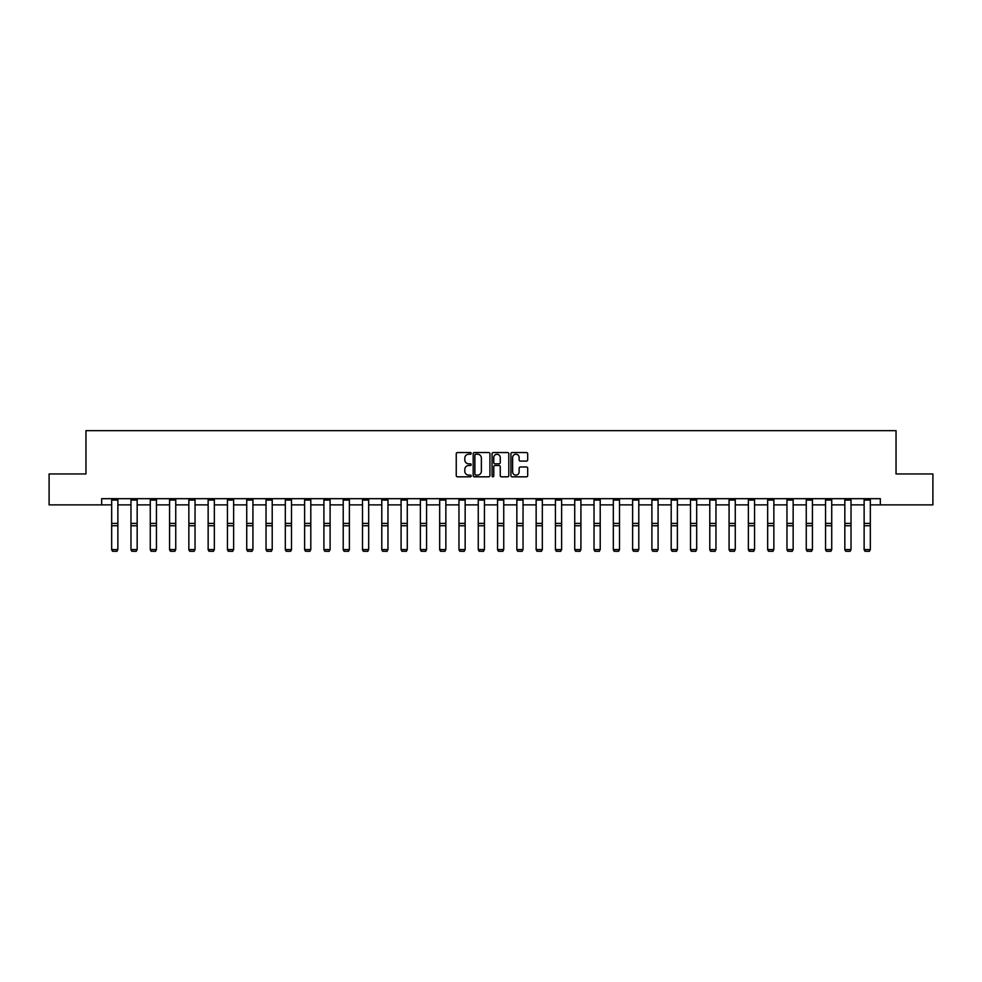 <?xml version="1.0" encoding="UTF-8"?>
<svg xmlns="http://www.w3.org/2000/svg" width="982" height="982" viewBox="0 0 982 982"><rect width="100%" height="100%" fill="white"/><g stroke="black" fill="none" stroke-linecap="round" stroke-linejoin="round"><path stroke-width="1.47" d="M471.213 453.389A0.847 0.847 0 0 0 470.366 452.542L457.465 452.542A1.215 1.215 0 0 0 456.249 453.758L456.249 475.607A1.215 1.215 0 0 0 457.465 476.822L470.366 476.822A0.847 0.847 0 0 0 471.213 475.963A0.847 0.847 0 0 0 470.366 475.116L468.696 475.116A3.879 3.879 0 0 1 464.805 471.237L464.805 469.408A3.879 3.879 0 0 1 468.696 465.529L470.366 465.529A0.847 0.847 0 0 0 471.213 464.682A0.847 0.847 0 0 0 470.366 463.823L468.696 463.823A3.879 3.879 0 0 1 464.805 459.944L464.805 458.128A3.879 3.879 0 0 1 468.696 454.236L470.366 454.236A0.847 0.847 0 0 0 471.213 453.389M526.475 461.098A1.215 1.215 0 0 0 527.69 459.883L527.69 453.758A1.215 1.215 0 0 0 526.475 452.542L512.15 452.542A1.215 1.215 0 0 0 510.935 453.758L510.935 475.607A1.215 1.215 0 0 0 512.15 476.822L526.475 476.822A1.215 1.215 0 0 0 527.69 475.607L527.69 468.193A1.215 1.215 0 0 0 526.475 466.99L520.35 466.99A1.215 1.215 0 0 0 519.134 468.193L519.134 471.876A3.253 3.253 0 0 1 515.881 475.116A3.253 3.253 0 0 1 512.641 471.876L512.641 457.489A3.253 3.253 0 0 1 515.881 454.236A3.253 3.253 0 0 1 519.134 457.489L519.134 459.883A1.215 1.215 0 0 0 520.35 461.098L526.475 461.098M101.662 504.871L49.1 504.871L49.1 473.95L85.962 473.95L85.962 430.668L896.038 430.668L896.038 473.95L932.9 473.95L932.9 504.871L880.338 504.871L880.338 498.684L101.662 498.684L101.662 504.871L111.678 504.871M489.932 453.758A1.215 1.215 0 0 0 488.729 452.542L474.404 452.542A1.215 1.215 0 0 0 473.189 453.758L473.189 475.607A1.215 1.215 0 0 0 474.404 476.822L488.729 476.822A1.215 1.215 0 0 0 489.932 475.607L489.932 453.758M493.271 452.542L507.596 452.542A1.215 1.215 0 0 1 508.811 453.758L508.811 475.607A1.215 1.215 0 0 1 507.596 476.822L501.471 476.822A1.215 1.215 0 0 1 500.255 475.607L500.255 466.745A1.215 1.215 0 0 0 499.04 465.529L494.977 465.529A1.215 1.215 0 0 0 493.762 466.745L493.762 475.963A0.847 0.847 0 0 1 492.915 476.822A0.847 0.847 0 0 1 492.068 475.963L492.068 453.758A1.215 1.215 0 0 1 493.271 452.542M117.865 504.871L130.974 504.871M137.161 504.871L150.271 504.871M156.457 504.871L169.567 504.871M175.741 504.871L188.851 504.871M195.037 504.871L208.147 504.871M214.334 504.871L227.443 504.871M233.63 504.871L246.74 504.871M252.926 504.871L266.036 504.871M272.21 504.871L285.32 504.871M291.507 504.871L304.616 504.871M310.803 504.871L323.913 504.871M330.099 504.871L343.209 504.871M349.383 504.871L362.493 504.871M368.68 504.871L381.789 504.871M387.976 504.871L401.086 504.871M407.272 504.871L420.382 504.871M426.569 504.871L439.678 504.871M445.853 504.871L458.962 504.871M465.149 504.871L478.259 504.871M484.445 504.871L497.555 504.871M503.741 504.871L516.851 504.871M523.038 504.871L536.147 504.871M542.322 504.871L555.431 504.871M561.618 504.871L574.728 504.871M580.914 504.871L594.024 504.871M600.211 504.871L613.32 504.871M619.507 504.871L632.617 504.871M638.791 504.871L651.901 504.871M658.087 504.871L671.197 504.871M677.384 504.871L690.493 504.871M696.68 504.871L709.79 504.871M715.964 504.871L729.074 504.871M735.26 504.871L748.37 504.871M754.557 504.871L767.666 504.871M773.853 504.871L786.963 504.871M793.149 504.871L806.259 504.871M812.433 504.871L825.543 504.871M831.729 504.871L844.839 504.871M851.026 504.871L864.135 504.871M870.322 504.871L880.338 504.871M475.73 454.236A0.847 0.847 0 0 0 474.883 455.083L474.883 474.269A0.847 0.847 0 0 0 475.73 475.116L477.498 475.116A3.879 3.879 0 0 0 481.376 471.237L481.376 458.128A3.879 3.879 0 0 0 477.498 454.236L475.73 454.236M500.255 457.551A3.253 3.253 0 0 0 497.015 454.298A3.253 3.253 0 0 0 493.762 457.551L493.762 462.608A1.215 1.215 0 0 0 494.977 463.823L499.04 463.823A1.215 1.215 0 0 0 500.255 462.608L500.255 457.551M111.678 549.797L112.611 551.332L111.678 549.576L117.865 549.576L116.932 551.332L112.611 551.246L116.932 551.332M117.865 498.684L117.865 549.576L116.932 551.246M111.678 498.684L111.678 549.576L112.611 551.246M130.974 549.797L131.907 551.332L130.974 549.576L137.161 549.576L136.228 551.332L131.907 551.246L136.228 551.332M150.271 549.797L151.191 551.332L150.271 549.576L156.457 549.576L155.524 551.332L151.191 551.246L155.524 551.332M137.161 498.684L137.161 549.576L136.228 551.246M130.974 498.684L130.974 549.576L131.907 551.246M156.457 498.684L156.457 549.576L155.524 551.246M150.271 498.684L150.271 549.576L151.191 551.246M169.567 549.797L170.487 551.332L169.567 549.576L175.741 549.576L174.821 551.332L170.487 551.246L174.821 551.332M188.851 549.797L189.784 551.332L188.851 549.576L195.037 549.576L194.117 551.332L189.784 551.246L194.117 551.332M208.147 549.797L209.08 551.332L208.147 549.576L214.334 549.576L213.401 551.332L209.08 551.246L213.401 551.332M175.741 498.684L175.741 549.576L174.821 551.246M169.567 498.684L169.567 549.576L170.487 551.246M195.037 498.684L195.037 549.576L194.117 551.246M188.851 498.684L188.851 549.576L189.784 551.246M214.334 498.684L214.334 549.576L213.401 551.246M208.147 498.684L208.147 549.576L209.08 551.246M227.443 549.797L228.376 551.332L227.443 549.576L233.63 549.576L232.697 551.332L228.376 551.246L232.697 551.332M233.63 498.684L233.63 549.576L232.697 551.246M227.443 498.684L227.443 549.576L228.376 551.246M246.74 549.797L247.66 551.332L246.74 549.576L252.926 549.576L251.993 551.332L247.66 551.246L251.993 551.332M252.926 498.684L252.926 549.576L251.993 551.246M246.74 498.684L246.74 549.576L247.66 551.246M266.036 549.797L266.957 551.332L266.036 549.576L272.21 549.576L271.29 551.332L266.957 551.246L271.29 551.332M272.21 498.684L272.21 549.576L271.29 551.246M266.036 498.684L266.036 549.576L266.957 551.246M285.32 549.797L286.253 551.332L285.32 549.576L291.507 549.576L290.586 551.332L286.253 551.246L290.586 551.332M291.507 498.684L291.507 549.576L290.586 551.246M285.32 498.684L285.32 549.576L286.253 551.246M304.616 549.797L305.549 551.332L304.616 549.576L310.803 549.576L309.87 551.332L305.549 551.246L309.87 551.332M310.803 498.684L310.803 549.576L309.87 551.246M304.616 498.684L304.616 549.576L305.549 551.246M323.913 549.797L324.833 551.332L323.913 549.576L330.099 549.576L329.166 551.332L324.833 551.246L329.166 551.332M330.099 498.684L330.099 549.576L329.166 551.246M323.913 498.684L323.913 549.576L324.833 551.246M343.209 549.797L344.13 551.332L343.209 549.576L349.383 549.576L348.463 551.332L344.13 551.246L348.463 551.332M349.383 498.684L349.383 549.576L348.463 551.246M343.209 498.684L343.209 549.576L344.13 551.246M362.493 549.797L363.426 551.332L362.493 549.576L368.68 549.576L367.759 551.332L363.426 551.246L367.759 551.332M368.68 498.684L368.68 549.576L367.759 551.246M362.493 498.684L362.493 549.576L363.426 551.246M381.789 549.797L382.722 551.332L381.789 549.576L387.976 549.576L387.043 551.332L382.722 551.246L387.043 551.332M387.976 498.684L387.976 549.576L387.043 551.246M381.789 498.684L381.789 549.576L382.722 551.246M401.086 549.797L402.019 551.332L401.086 549.576L407.272 549.576L406.339 551.332L402.019 551.246L406.339 551.332M407.272 498.684L407.272 549.576L406.339 551.246M401.086 498.684L401.086 549.576L402.019 551.246M420.382 549.797L421.303 551.332L420.382 549.576L426.569 549.576L425.636 551.332L421.303 551.246L425.636 551.332M426.569 498.684L426.569 549.576L425.636 551.246M420.382 498.684L420.382 549.576L421.303 551.246M439.678 549.797L440.599 551.332L439.678 549.576L445.853 549.576L444.932 551.332L440.599 551.246L444.932 551.332M445.853 498.684L445.853 549.576L444.932 551.246M439.678 498.684L439.678 549.576L440.599 551.246M458.962 549.797L459.895 551.332L458.962 549.576L465.149 549.576L464.228 551.332L459.895 551.246L464.228 551.332M465.149 498.684L465.149 549.576L464.228 551.246M458.962 498.684L458.962 549.576L459.895 551.246M478.259 549.797L479.191 551.332L478.259 549.576L484.445 549.576L483.512 551.332L479.191 551.246L483.512 551.332M484.445 498.684L484.445 549.576L483.512 551.246M478.259 498.684L478.259 549.576L479.191 551.246M497.555 549.797L498.488 551.332L497.555 549.576L503.741 549.576L502.809 551.332L498.488 551.246L502.809 551.332M503.741 498.684L503.741 549.576L502.809 551.246M497.555 498.684L497.555 549.576L498.488 551.246M516.851 549.797L517.772 551.332L516.851 549.576L523.038 549.576L522.105 551.332L517.772 551.246L522.105 551.332M523.038 498.684L523.038 549.576L522.105 551.246M516.851 498.684L516.851 549.576L517.772 551.246M536.147 549.797L537.068 551.332L536.147 549.576L542.322 549.576L541.401 551.332L537.068 551.246L541.401 551.332M542.322 498.684L542.322 549.576L541.401 551.246M536.147 498.684L536.147 549.576L537.068 551.246M555.431 549.797L556.364 551.332L555.431 549.576L561.618 549.576L560.697 551.332L556.364 551.246L560.697 551.332M561.618 498.684L561.618 549.576L560.697 551.246M555.431 498.684L555.431 549.576L556.364 551.246M574.728 549.797L575.661 551.332L574.728 549.576L580.914 549.576L579.981 551.332L575.661 551.246L579.981 551.332M580.914 498.684L580.914 549.576L579.981 551.246M574.728 498.684L574.728 549.576L575.661 551.246M594.024 549.797L594.957 551.332L594.024 549.576L600.211 549.576L599.278 551.332L594.957 551.246L599.278 551.332M600.211 498.684L600.211 549.576L599.278 551.246M594.024 498.684L594.024 549.576L594.957 551.246M613.32 549.797L614.241 551.332L613.32 549.576L619.507 549.576L618.574 551.332L614.241 551.246L618.574 551.332M619.507 498.684L619.507 549.576L618.574 551.246M613.32 498.684L613.32 549.576L614.241 551.246M632.617 549.797L633.537 551.332L632.617 549.576L638.791 549.576L637.87 551.332L633.537 551.246L637.87 551.332M638.791 498.684L638.791 549.576L637.87 551.246M632.617 498.684L632.617 549.576L633.537 551.246M651.901 549.797L652.834 551.332L651.901 549.576L658.087 549.576L657.167 551.332L652.834 551.246L657.167 551.332M658.087 498.684L658.087 549.576L657.167 551.246M651.901 498.684L651.901 549.576L652.834 551.246M671.197 549.797L672.13 551.332L671.197 549.576L677.384 549.576L676.451 551.332L672.13 551.246L676.451 551.332M677.384 498.684L677.384 549.576L676.451 551.246M671.197 498.684L671.197 549.576L672.13 551.246M690.493 549.797L691.414 551.332L690.493 549.576L696.68 549.576L695.747 551.332L691.414 551.246L695.747 551.332M696.68 498.684L696.68 549.576L695.747 551.246M690.493 498.684L690.493 549.576L691.414 551.246M709.79 549.797L710.71 551.332L709.79 549.576L715.964 549.576L715.043 551.332L710.71 551.246L715.043 551.332M715.964 498.684L715.964 549.576L715.043 551.246M709.79 498.684L709.79 549.576L710.71 551.246M729.074 549.797L730.007 551.332L729.074 549.576L735.26 549.576L734.34 551.332L730.007 551.246L734.34 551.332M735.26 498.684L735.26 549.576L734.34 551.246M729.074 498.684L729.074 549.576L730.007 551.246M748.37 549.797L749.303 551.332L748.37 549.576L754.557 549.576L753.624 551.332L749.303 551.246L753.624 551.332M754.557 498.684L754.557 549.576L753.624 551.246M748.37 498.684L748.37 549.576L749.303 551.246M767.666 549.797L768.599 551.332L767.666 549.576L773.853 549.576L772.92 551.332L768.599 551.246L772.92 551.332M773.853 498.684L773.853 549.576L772.92 551.246M767.666 498.684L767.666 549.576L768.599 551.246M786.963 549.797L787.883 551.332L786.963 549.576L793.149 549.576L792.216 551.332L787.883 551.246L792.216 551.332M793.149 498.684L793.149 549.576L792.216 551.246M786.963 498.684L786.963 549.576L787.883 551.246M806.259 549.797L807.179 551.332L806.259 549.576L812.433 549.576L811.513 551.332L807.179 551.246L811.513 551.332M812.433 498.684L812.433 549.576L811.513 551.246M806.259 498.684L806.259 549.576L807.179 551.246M825.543 549.797L826.476 551.332L825.543 549.576L831.729 549.576L830.809 551.332L826.476 551.246L830.809 551.332M831.729 498.684L831.729 549.576L830.809 551.246M825.543 498.684L825.543 549.576L826.476 551.246M844.839 549.797L845.772 551.332L844.839 549.576L851.026 549.576L850.093 551.332L845.772 551.246L850.093 551.332M851.026 498.684L851.026 549.576L850.093 551.246M844.839 498.684L844.839 549.576L845.772 551.246M864.135 549.797L865.068 551.332L864.135 549.576L870.322 549.576L869.389 551.332L865.068 551.246L869.389 551.332M870.322 498.684L870.322 549.576L869.389 551.246M864.135 498.684L864.135 549.576L865.068 551.246M117.865 498.709L111.678 498.709M117.865 523.406L111.678 523.406M117.865 525.751L111.678 525.751M117.865 500.047L111.678 500.047M137.161 498.709L130.974 498.709M137.161 523.406L130.974 523.406M137.161 525.751L130.974 525.751M137.161 500.047L130.974 500.047M156.457 498.709L150.271 498.709M156.457 523.406L150.271 523.406M156.457 525.751L150.271 525.751M156.457 500.047L150.271 500.047M175.741 498.709L169.567 498.709M175.741 523.406L169.567 523.406M175.741 525.751L169.567 525.751M175.741 500.047L169.567 500.047M195.037 498.709L188.851 498.709M195.037 523.406L188.851 523.406M195.037 525.751L188.851 525.751M195.037 500.047L188.851 500.047M214.334 498.709L208.147 498.709M214.334 523.406L208.147 523.406M214.334 525.751L208.147 525.751M214.334 500.047L208.147 500.047M233.63 498.709L227.443 498.709M233.63 523.406L227.443 523.406M233.63 525.751L227.443 525.751M233.63 500.047L227.443 500.047M252.926 498.709L246.74 498.709M252.926 523.406L246.74 523.406M252.926 525.751L246.74 525.751M252.926 500.047L246.74 500.047M272.21 498.709L266.036 498.709M272.21 523.406L266.036 523.406M272.21 525.751L266.036 525.751M272.21 500.047L266.036 500.047M291.507 498.709L285.32 498.709M291.507 523.406L285.32 523.406M291.507 525.751L285.32 525.751M291.507 500.047L285.32 500.047M310.803 498.709L304.616 498.709M310.803 523.406L304.616 523.406M310.803 525.751L304.616 525.751M310.803 500.047L304.616 500.047M330.099 498.709L323.913 498.709M330.099 523.406L323.913 523.406M330.099 525.751L323.913 525.751M330.099 500.047L323.913 500.047M349.383 498.709L343.209 498.709M349.383 523.406L343.209 523.406M349.383 525.751L343.209 525.751M349.383 500.047L343.209 500.047M368.68 498.709L362.493 498.709M368.68 523.406L362.493 523.406M368.68 525.751L362.493 525.751M368.68 500.047L362.493 500.047M387.976 498.709L381.789 498.709M387.976 523.406L381.789 523.406M387.976 525.751L381.789 525.751M387.976 500.047L381.789 500.047M407.272 498.709L401.086 498.709M407.272 523.406L401.086 523.406M407.272 525.751L401.086 525.751M407.272 500.047L401.086 500.047M426.569 498.709L420.382 498.709M426.569 523.406L420.382 523.406M426.569 525.751L420.382 525.751M426.569 500.047L420.382 500.047M445.853 498.709L439.678 498.709M445.853 523.406L439.678 523.406M445.853 525.751L439.678 525.751M445.853 500.047L439.678 500.047M465.149 498.709L458.962 498.709M465.149 523.406L458.962 523.406M465.149 525.751L458.962 525.751M465.149 500.047L458.962 500.047M484.445 498.709L478.259 498.709M484.445 523.406L478.259 523.406M484.445 525.751L478.259 525.751M484.445 500.047L478.259 500.047M503.741 498.709L497.555 498.709M503.741 523.406L497.555 523.406M503.741 525.751L497.555 525.751M503.741 500.047L497.555 500.047M523.038 498.709L516.851 498.709M523.038 523.406L516.851 523.406M523.038 525.751L516.851 525.751M523.038 500.047L516.851 500.047M542.322 498.709L536.147 498.709M542.322 523.406L536.147 523.406M542.322 525.751L536.147 525.751M542.322 500.047L536.147 500.047M561.618 498.709L555.431 498.709M561.618 523.406L555.431 523.406M561.618 525.751L555.431 525.751M561.618 500.047L555.431 500.047M580.914 498.709L574.728 498.709M580.914 523.406L574.728 523.406M580.914 525.751L574.728 525.751M580.914 500.047L574.728 500.047M600.211 498.709L594.024 498.709M600.211 523.406L594.024 523.406M600.211 525.751L594.024 525.751M600.211 500.047L594.024 500.047M619.507 498.709L613.32 498.709M619.507 523.406L613.32 523.406M619.507 525.751L613.32 525.751M619.507 500.047L613.32 500.047M638.791 498.709L632.617 498.709M638.791 523.406L632.617 523.406M638.791 525.751L632.617 525.751M638.791 500.047L632.617 500.047M658.087 498.709L651.901 498.709M658.087 523.406L651.901 523.406M658.087 525.751L651.901 525.751M658.087 500.047L651.901 500.047M677.384 498.709L671.197 498.709M677.384 523.406L671.197 523.406M677.384 525.751L671.197 525.751M677.384 500.047L671.197 500.047M696.68 498.709L690.493 498.709M696.68 523.406L690.493 523.406M696.68 525.751L690.493 525.751M696.68 500.047L690.493 500.047M715.964 498.709L709.79 498.709M715.964 523.406L709.79 523.406M715.964 525.751L709.79 525.751M715.964 500.047L709.79 500.047M735.26 498.709L729.074 498.709M735.26 523.406L729.074 523.406M735.26 525.751L729.074 525.751M735.26 500.047L729.074 500.047M754.557 498.709L748.37 498.709M754.557 523.406L748.37 523.406M754.557 525.751L748.37 525.751M754.557 500.047L748.37 500.047M773.853 498.709L767.666 498.709M773.853 523.406L767.666 523.406M773.853 525.751L767.666 525.751M773.853 500.047L767.666 500.047M793.149 498.709L786.963 498.709M793.149 523.406L786.963 523.406M793.149 525.751L786.963 525.751M793.149 500.047L786.963 500.047M812.433 498.709L806.259 498.709M812.433 523.406L806.259 523.406M812.433 525.751L806.259 525.751M812.433 500.047L806.259 500.047M831.729 498.709L825.543 498.709M831.729 523.406L825.543 523.406M831.729 525.751L825.543 525.751M831.729 500.047L825.543 500.047M851.026 498.709L844.839 498.709M851.026 523.406L844.839 523.406M851.026 525.751L844.839 525.751M851.026 500.047L844.839 500.047M870.322 498.709L864.135 498.709M870.322 523.406L864.135 523.406M870.322 525.751L864.135 525.751M870.322 500.047L864.135 500.047"/></g></svg>
